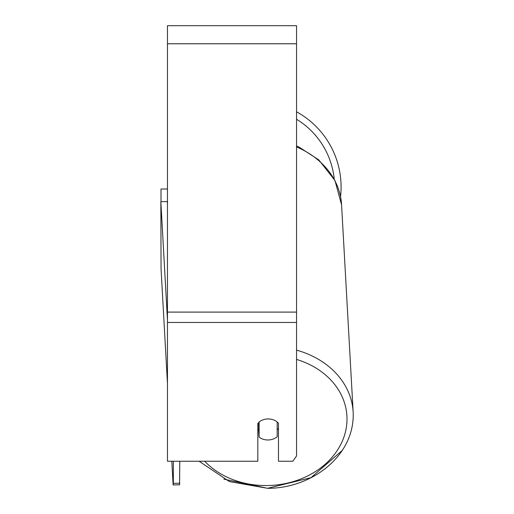 <?xml version="1.0" encoding="UTF-8"?>
<svg xmlns="http://www.w3.org/2000/svg" width="514" height="514" viewBox="0 0 514 514"><rect width="100%" height="100%" fill="white"/><g stroke="black" fill="none" stroke-linecap="round" stroke-linejoin="round"><path stroke-width="0.77" d="M277.174 421.955L277.174 436.778A12.908 10.569 -3.2 0 1 268.147 439.971A12.908 10.569 -3.2 0 1 259.114 437.112L259.114 421.968M257.822 429.653A12.908 10.569 -3.2 0 0 258.741 430.456L259.114 437.112M259.114 422.007A12.908 10.569 -3.2 0 1 261.613 420.401A12.908 10.576 0 0 1 278.479 423.17L278.479 461.238L292.826 461.238L296.552 455.95L296.552 322.458L167.461 322.458L167.461 461.238L257.822 461.238L257.822 423.17M278.479 428.438A12.908 10.569 -3.2 0 1 277.174 429.8M258.741 430.456L258.741 422.277M296.552 322.458L296.552 25.7L167.461 25.7L167.461 322.458M296.552 111.808A85.844 85.844 0 0 1 340.551 196.65M161.01 201.681L161.01 188.998L167.461 188.998M167.461 204.533L167.301 201.565L160.85 201.687L161.055 268.828L167.461 383.54L161.055 268.828L160.85 201.687L167.461 320.1M179.784 483.218L173.334 483.333L173.128 484.92L171.804 461.238L173.128 484.92L179.579 484.805L179.784 461.238M173.334 461.238L173.334 483.333M296.552 359.421A79.387 64.995 -3.2 0 1 345.626 431.137A79.387 64.995 -3.2 0 1 267.653 485.544A79.387 64.995 -3.2 0 1 204.675 461.238M296.552 146.946A85.844 70.283 -3.2 0 1 341.572 204.816L353.15 412.022A85.844 70.283 176.8 0 0 296.552 350.13M296.552 43.774L167.461 43.774M296.552 312.094L167.461 312.094M334.235 179.129A79.387 79.387 0 0 0 296.552 119.267M199.091 461.238L229.411 481.567L267.563 488.3C311.484 488.576 355.258 455.751 353.15 412.022L341.572 204.816L334.955 180.504L318.783 159.88L298.962 147.023L296.552 145.944M342.472 450.251L310.944 477.712L267.563 488.3L223.815 479.144"/></g></svg>
